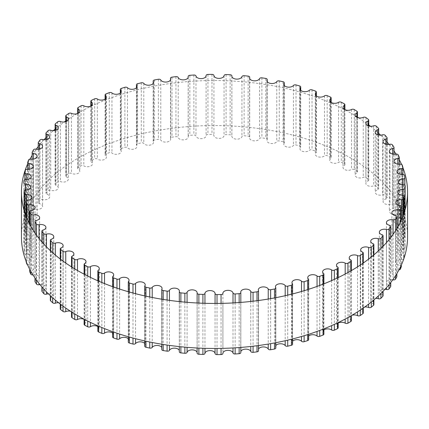 <?xml version="1.0" encoding="UTF-8"?>
<svg xmlns="http://www.w3.org/2000/svg" width="429" height="429" viewBox="0 0 429 429"><rect width="100%" height="100%" fill="white"/><g stroke="black" fill="none" stroke-linecap="round" stroke-linejoin="round"><path stroke-width="0.32" stroke-dasharray="2.15 1.61" d="M351.33 320.763A1.931 1.115 0 0 0 350.74 319.964A5.057 2.923 180 0 1 349.206 317.868A5.057 2.923 180 0 1 351.962 315.267M363.272 313.014A1.931 1.115 0 0 0 362.548 312.146A5.057 2.923 180 0 1 360.65 309.861A5.057 2.923 180 0 1 364.747 306.998M373.884 304.644A1.931 1.115 0 0 0 373.01 303.711A5.057 2.923 180 0 1 370.726 301.271A5.057 2.923 180 0 1 375.686 298.348M383.07 295.731A1.931 1.115 0 0 0 382.041 294.744A5.057 2.923 180 0 1 379.338 292.16A5.057 2.923 180 0 1 385.022 289.264M390.749 286.352A1.931 1.115 0 0 0 389.553 285.323A5.057 2.923 180 0 1 386.416 282.62A5.057 2.923 180 0 1 392.76 279.794M396.852 276.598A1.931 1.115 0 0 0 395.479 275.531A5.057 2.923 180 0 1 391.886 272.737A5.057 2.923 180 0 1 398.096 269.889A1.931 1.115 0 0 0 398.954 269.895M401.319 266.548A1.931 1.115 0 0 0 399.769 265.46A5.057 2.923 180 0 1 395.71 262.596A5.057 2.923 180 0 1 401.447 259.701A1.931 1.115 0 0 0 403.619 258.741A190.717 110.108 0 0 0 404.097 256.424A1.931 1.115 0 0 0 404.107 256.306A1.931 1.115 0 0 0 402.381 255.196A5.057 2.923 180 0 1 397.844 252.29A5.057 2.923 180 0 1 403.099 249.372A1.931 1.115 0 0 0 405.105 248.3A190.717 110.108 0 0 0 405.201 245.967A1.931 1.115 0 0 0 405.201 245.951A1.931 1.115 0 0 0 403.287 244.836A5.057 2.923 180 0 1 398.273 241.918A5.057 2.923 180 0 1 403.046 239.001A1.931 1.115 0 0 0 404.869 237.886A1.931 1.115 0 0 0 404.863 237.822A190.717 110.108 0 0 0 404.574 235.494A1.931 1.115 0 0 0 402.482 234.475A5.057 2.923 180 0 1 396.986 231.563A5.057 2.923 180 0 1 401.287 228.678A1.931 1.115 0 0 0 402.922 227.579A1.931 1.115 0 0 0 402.901 227.402A190.717 110.108 0 0 0 402.23 225.102A1.931 1.115 0 0 0 399.984 224.206A5.057 2.923 180 0 1 394.01 221.332A5.057 2.923 180 0 1 397.833 218.5A1.931 1.115 0 0 0 399.292 217.417A1.931 1.115 0 0 0 399.227 217.144A190.717 110.108 0 0 0 398.182 214.891A1.931 1.115 0 0 0 395.795 214.119A5.057 2.923 180 0 1 389.355 211.309A5.057 2.923 180 0 1 392.717 208.553A1.931 1.115 0 0 0 394.004 207.507A1.931 1.115 0 0 0 393.886 207.127A190.717 110.108 0 0 0 392.476 204.944A1.931 1.115 0 0 0 389.972 204.306A5.057 2.923 180 0 1 383.076 201.582A5.057 2.923 180 0 1 385.993 198.938A1.931 1.115 0 0 0 387.103 197.93A1.931 1.115 0 0 0 386.92 197.453A190.717 110.108 0 0 0 385.156 195.356A1.931 1.115 0 0 0 382.561 194.857A5.057 2.923 180 0 1 375.219 192.251A5.057 2.923 180 0 1 377.713 189.731A1.931 1.115 0 0 0 378.662 188.771A1.931 1.115 0 0 0 378.389 188.202A190.717 110.108 0 0 0 376.287 186.213A1.931 1.115 0 0 0 373.621 185.859A5.057 2.923 180 0 1 368.479 185.945A5.057 2.923 180 0 1 365.862 183.387A5.057 2.923 180 0 1 367.953 181.022A1.931 1.115 0 0 0 368.752 180.121A1.931 1.115 0 0 0 368.377 179.461A190.717 110.108 0 0 0 365.958 177.595A1.931 1.115 0 0 0 363.245 177.392A5.057 2.923 180 0 1 357.92 177.703A5.057 2.923 180 0 1 355.094 175.08A5.057 2.923 180 0 1 356.805 172.887A1.931 1.115 0 0 0 357.459 172.056A1.931 1.115 0 0 0 356.971 171.31A190.717 110.108 0 0 0 354.252 169.589A1.931 1.115 0 0 0 351.523 169.53A5.057 2.923 180 0 1 346.047 170.082A5.057 2.923 180 0 1 343.002 167.401A5.057 2.923 180 0 1 344.369 165.406A1.931 1.115 0 0 0 344.889 164.639A1.931 1.115 0 0 0 344.272 163.824A190.717 110.108 0 0 0 341.286 162.259A1.931 1.115 0 0 0 338.556 162.35A5.057 2.923 180 0 1 332.974 163.154A5.057 2.923 180 0 1 329.703 160.419A5.057 2.923 180 0 1 330.759 158.633A1.931 1.115 0 0 0 331.161 157.952A1.931 1.115 0 0 0 330.4 157.068A190.717 110.108 0 0 0 327.166 155.673A1.931 1.115 0 0 0 324.469 155.915A5.057 2.923 180 0 1 318.811 156.982A5.057 2.923 180 0 1 315.31 154.204A5.057 2.923 180 0 1 316.093 152.644A1.931 1.115 0 0 0 316.387 152.048A1.931 1.115 0 0 0 315.481 151.105A190.717 110.108 0 0 0 312.033 149.893A1.931 1.115 0 0 0 309.384 150.284A5.057 2.923 180 0 1 303.689 151.619A5.057 2.923 180 0 1 299.962 148.799A5.057 2.923 180 0 1 300.504 147.485A1.931 1.115 0 0 0 300.713 146.981A1.931 1.115 0 0 0 299.646 145.983A190.717 110.108 0 0 0 296.01 144.964A1.931 1.115 0 0 0 293.436 145.501A5.057 2.923 180 0 1 287.757 147.115A5.057 2.923 180 0 1 283.794 144.267A5.057 2.923 180 0 1 284.143 143.206A1.931 1.115 0 0 0 284.271 142.798A1.931 1.115 0 0 0 283.038 141.758A190.717 110.108 0 0 0 279.252 140.943A1.931 1.115 0 0 0 276.78 141.618A5.057 2.923 180 0 1 271.149 143.517A5.057 2.923 180 0 1 266.951 140.637A5.057 2.923 180 0 1 267.144 139.838A1.931 1.115 0 0 0 267.219 139.538A1.931 1.115 0 0 0 265.808 138.465A190.717 110.108 0 0 0 261.91 137.859A1.931 1.115 0 0 0 259.556 138.664A5.057 2.923 180 0 1 254.027 140.851A5.057 2.923 180 0 1 249.592 137.956A5.057 2.923 180 0 1 249.673 137.425A1.931 1.115 0 0 0 249.705 137.221A1.931 1.115 0 0 0 248.118 136.127A190.717 110.108 0 0 0 244.133 135.741A1.931 1.115 0 0 0 241.924 136.674A5.057 2.923 180 0 1 236.54 139.146A5.057 2.923 180 0 1 231.864 136.234A5.057 2.923 180 0 1 231.885 135.982A1.931 1.115 0 0 0 231.891 135.886A1.931 1.115 0 0 0 230.121 134.77A190.717 110.108 0 0 0 226.088 134.604A1.931 1.115 0 0 0 224.045 135.655A5.057 2.923 180 0 1 218.876 138.411A5.057 2.923 180 0 1 213.937 135.516A1.931 1.115 0 0 0 211.98 134.411A190.717 110.108 0 0 0 207.942 134.47A1.931 1.115 0 0 0 206.081 135.58A1.931 1.115 0 0 0 206.081 135.623A5.057 2.923 180 0 1 206.086 135.741A5.057 2.923 180 0 1 201.287 138.658A5.057 2.923 180 0 1 195.994 136.041A1.931 1.115 0 0 0 193.865 135.049A190.717 110.108 0 0 0 189.854 135.328A1.931 1.115 0 0 0 188.175 136.433A1.931 1.115 0 0 0 188.192 136.578A5.057 2.923 180 0 1 188.234 136.969A5.057 2.923 180 0 1 183.682 139.875A5.057 2.923 180 0 1 178.217 137.548A1.931 1.115 0 0 0 175.938 136.679A190.717 110.108 0 0 0 171.991 137.173A1.931 1.115 0 0 0 170.49 138.261A1.931 1.115 0 0 0 170.538 138.513A5.057 2.923 180 0 1 170.672 139.178A5.057 2.923 180 0 1 166.355 142.069A5.057 2.923 180 0 1 160.773 140.026A1.931 1.115 0 0 0 158.355 139.28A190.717 110.108 0 0 0 154.51 139.993A1.931 1.115 0 0 0 153.185 141.05A1.931 1.115 0 0 0 153.287 141.404A5.057 2.923 180 0 1 153.55 142.337A5.057 2.923 180 0 1 149.469 145.2A5.057 2.923 180 0 1 143.812 143.447A1.931 1.115 0 0 0 141.286 142.841A190.717 110.108 0 0 0 137.57 143.758A1.931 1.115 0 0 0 136.422 144.777A1.931 1.115 0 0 0 136.588 145.233A5.057 2.923 180 0 1 137.028 146.423A5.057 2.923 180 0 1 133.183 149.26A5.057 2.923 180 0 1 127.493 147.785A1.931 1.115 0 0 0 124.877 147.319A190.717 110.108 0 0 0 121.332 148.434A1.931 1.115 0 0 0 120.345 149.41A1.931 1.115 0 0 0 120.597 149.957A5.057 2.923 180 0 1 121.251 151.394A5.057 2.923 180 0 1 117.637 154.193A5.057 2.923 180 0 1 111.958 152.997A1.931 1.115 0 0 0 109.282 152.676A190.717 110.108 0 0 0 105.936 153.984A1.931 1.115 0 0 0 105.105 154.901A1.931 1.115 0 0 0 105.454 155.539A5.057 2.923 180 0 1 106.365 157.212A5.057 2.923 180 0 1 102.981 159.969A5.057 2.923 180 0 1 97.356 159.036A1.931 1.115 0 0 0 94.637 158.869A190.717 110.108 0 0 0 91.522 160.349A1.931 1.115 0 0 0 90.835 161.202A1.931 1.115 0 0 0 91.297 161.926A5.057 2.923 180 0 1 92.503 163.819A5.057 2.923 180 0 1 89.345 166.527A5.057 2.923 180 0 1 83.816 165.851A1.931 1.115 0 0 0 81.081 165.835A190.717 110.108 0 0 0 78.223 167.482A1.931 1.115 0 0 0 77.67 168.259A1.931 1.115 0 0 0 78.26 169.064A5.057 2.923 180 0 1 79.794 171.16A5.057 2.923 180 0 1 76.855 173.809A5.057 2.923 180 0 1 71.455 173.38A1.931 1.115 0 0 0 68.731 173.509A190.717 110.108 0 0 0 66.157 175.311A1.931 1.115 0 0 0 65.728 176.008A1.931 1.115 0 0 0 66.452 176.882A5.057 2.923 180 0 1 68.35 179.161A5.057 2.923 180 0 1 65.626 181.751A5.057 2.923 180 0 1 60.392 181.553A1.931 1.115 0 0 0 57.7 181.832A190.717 110.108 0 0 0 55.438 183.762A1.931 1.115 0 0 0 55.116 184.379A1.931 1.115 0 0 0 55.99 185.312A5.057 2.923 180 0 1 58.274 187.752A5.057 2.923 180 0 1 50.724 190.299A1.931 1.115 0 0 0 48.091 190.723A190.717 110.108 0 0 0 46.155 192.771A1.931 1.115 0 0 0 45.93 193.291A1.931 1.115 0 0 0 46.959 194.278A5.057 2.923 180 0 1 49.662 196.863A5.057 2.923 180 0 1 42.541 199.528A1.931 1.115 0 0 0 39.988 200.096A190.717 110.108 0 0 0 38.395 202.241A1.931 1.115 0 0 0 38.251 202.67A1.931 1.115 0 0 0 39.447 203.7A5.057 2.923 180 0 1 42.584 206.403A5.057 2.923 180 0 1 35.913 209.17A1.931 1.115 0 0 0 33.467 209.878A190.717 110.108 0 0 0 32.234 212.098A1.931 1.115 0 0 0 32.148 212.425A1.931 1.115 0 0 0 33.521 213.492A5.057 2.923 180 0 1 37.114 216.286A5.057 2.923 180 0 1 30.904 219.133A1.931 1.115 0 0 0 28.582 219.97A190.717 110.108 0 0 0 27.724 222.249A1.931 1.115 0 0 0 27.681 222.474A1.931 1.115 0 0 0 29.231 223.563A5.057 2.923 180 0 1 33.29 226.426A5.057 2.923 180 0 1 27.553 229.322A1.931 1.115 0 0 0 25.381 230.282A190.717 110.108 0 0 0 24.903 232.598A1.931 1.115 0 0 0 24.893 232.716A1.931 1.115 0 0 0 26.619 233.826A5.057 2.923 180 0 1 31.156 236.733A5.057 2.923 180 0 1 25.901 239.65A1.931 1.115 0 0 0 23.895 240.728A190.717 110.108 0 0 0 23.799 243.055A1.931 1.115 0 0 0 23.799 243.071A1.931 1.115 0 0 0 25.713 244.187A5.057 2.923 180 0 1 30.727 247.109A5.057 2.923 180 0 1 25.954 250.021A1.931 1.115 0 0 0 24.131 251.137A1.931 1.115 0 0 0 24.137 251.201A190.717 110.108 0 0 0 24.426 253.528A1.931 1.115 0 0 0 26.518 254.547A5.057 2.923 180 0 1 32.014 257.459A5.057 2.923 180 0 1 27.713 260.344A1.931 1.115 0 0 0 26.094 261.304L26.099 216.307M27.456 264.591A1.931 1.115 0 0 0 29.016 264.822A5.057 2.923 180 0 1 34.99 267.691A5.057 2.923 180 0 1 31.167 270.527A1.931 1.115 0 0 0 29.708 271.605M32.969 274.935A1.931 1.115 0 0 0 33.205 274.909A5.057 2.923 180 0 1 39.645 277.719A5.057 2.923 180 0 1 36.283 280.469A1.931 1.115 0 0 0 34.996 281.521M39.908 284.572A5.057 2.923 180 0 1 45.924 287.441A5.057 2.923 180 0 1 43.007 290.084A1.931 1.115 0 0 0 41.897 291.098M48.45 293.86A5.057 2.923 180 0 1 53.781 296.777A5.057 2.923 180 0 1 51.287 299.292A1.931 1.115 0 0 0 50.338 300.252M58.58 302.729A5.057 2.923 180 0 1 63.138 305.636A5.057 2.923 180 0 1 61.047 308.001A1.931 1.115 0 0 0 60.248 308.901M70.367 311.159A5.057 2.923 180 0 1 73.906 313.942A5.057 2.923 180 0 1 72.195 316.135A1.931 1.115 0 0 0 71.541 316.972M84.111 319.348A5.057 2.923 180 0 1 85.998 321.621A5.057 2.923 180 0 1 84.631 323.622A1.931 1.115 0 0 0 84.111 324.383M97.839 326.549A5.057 2.923 180 0 1 99.297 328.603A5.057 2.923 180 0 1 98.241 330.389A1.931 1.115 0 0 0 97.839 331.07M112.612 333.022A5.057 2.923 180 0 1 113.69 334.824A5.057 2.923 180 0 1 112.907 336.379A1.931 1.115 0 0 0 112.612 336.974M128.287 338.696A5.057 2.923 180 0 1 129.038 340.224A5.057 2.923 180 0 1 128.496 341.538A1.931 1.115 0 0 0 128.287 342.042M144.729 343.516A5.057 2.923 180 0 1 145.206 344.76A5.057 2.923 180 0 1 144.857 345.822A1.931 1.115 0 0 0 144.729 346.224M161.781 347.447A5.057 2.923 180 0 1 162.049 348.386A5.057 2.923 180 0 1 161.856 349.185A1.931 1.115 0 0 0 161.781 349.49M179.295 350.45A5.057 2.923 180 0 1 179.408 351.072A5.057 2.923 180 0 1 179.327 351.598L179.327 291.575M197.109 352.493A5.057 2.923 180 0 1 197.136 352.794A5.057 2.923 180 0 1 197.115 353.046M240.808 292.422L240.808 352.445A5.057 2.923 180 0 1 240.766 352.053A5.057 2.923 180 0 1 240.825 351.592M258.51 350.766A1.931 1.115 0 0 0 258.462 350.509A5.057 2.923 180 0 1 258.328 349.844A5.057 2.923 180 0 1 258.51 349.067M275.815 347.973A1.931 1.115 0 0 0 275.713 347.619A5.057 2.923 180 0 1 275.45 346.686A5.057 2.923 180 0 1 275.815 345.597M292.578 344.246A1.931 1.115 0 0 0 292.412 343.79A5.057 2.923 180 0 1 291.972 342.599A5.057 2.923 180 0 1 292.578 341.216M308.655 339.618A1.931 1.115 0 0 0 308.403 339.066A5.057 2.923 180 0 1 307.749 337.628A5.057 2.923 180 0 1 308.655 335.961M323.895 334.121A1.931 1.115 0 0 0 323.546 333.483A5.057 2.923 180 0 1 322.635 331.81A5.057 2.923 180 0 1 323.895 329.88M338.165 327.82A1.931 1.115 0 0 0 337.703 327.096A5.057 2.923 180 0 1 336.497 325.203A5.057 2.923 180 0 1 338.165 323.037M407.55 237.006A193.05 111.454 0 0 0 214.5 125.552A193.05 111.454 0 0 0 21.45 237.006M27.681 163.894A193.05 111.454 180 0 1 30.046 159.105M32.148 155.4A193.05 111.454 180 0 1 36.24 149.206M38.251 146.514A193.05 111.454 180 0 1 43.978 139.736M45.93 137.671A193.05 111.454 180 0 1 53.314 130.652M55.116 129.102A193.05 111.454 180 0 1 64.253 122.002M65.728 120.962A193.05 111.454 180 0 1 77.038 113.733M77.67 113.363A193.05 111.454 180 0 1 357.459 117.09M358.633 117.841A193.05 111.454 180 0 1 368.752 124.973M370.42 126.271A193.05 111.454 180 0 1 378.662 133.344M380.55 135.14A193.05 111.454 180 0 1 387.103 142.074M389.092 144.428A193.05 111.454 180 0 1 394.004 150.976M396.031 154.065A193.05 111.454 180 0 1 399.292 159.738M401.544 164.409A193.05 111.454 180 0 1 402.922 167.734M350.74 259.936L350.74 319.964M357.545 266.838L357.545 311.856M360.269 265.063L360.269 310.081M362.843 263.32L362.843 308.333M362.548 252.118L362.548 312.146M368.608 259.121L368.608 304.14M371.299 257.009L371.299 302.027M373.562 255.148L373.562 300.166M373.01 243.688L373.01 303.711M378.276 250.997L378.276 296.015M380.909 248.488L380.909 293.506M382.845 246.541L382.845 291.559M382.041 234.722L382.041 294.744M386.459 242.648L386.459 287.666M389.012 239.65L389.012 284.663M390.604 237.655L390.604 282.673M389.553 225.3L389.553 285.323M393.087 234.32L393.087 279.338M395.533 230.7L395.533 275.713M396.766 228.721L396.766 273.74M395.479 215.508L395.479 275.531M398.096 226.442L398.096 269.889M400.418 222.007L400.418 267.026M401.276 220.174L401.276 265.192M399.769 205.437L399.769 265.46M401.447 219.798L401.447 259.701M403.619 214.377L403.619 258.741M404.097 212.977L404.097 256.424M402.381 195.174L402.381 255.196M403.099 195.302L403.099 249.372M405.105 209.679L405.105 248.3M403.287 184.813L403.287 244.836M403.046 184.808L403.046 239.001M404.869 237.886L404.869 185.301L404.863 237.822M404.574 175.472L404.574 235.494M402.482 174.453L402.482 234.475M401.287 174.431L401.287 228.678M402.901 167.38L402.901 227.402M402.23 165.079L402.23 225.102M399.984 164.178L399.984 224.206M397.833 164.141L397.833 218.5M399.227 157.116L399.227 217.144M398.182 154.864L398.182 214.891M395.795 154.091L395.795 214.119M392.717 154.038L392.717 208.553M393.886 147.104L393.886 207.127M392.476 144.916L392.476 204.944M389.972 144.283L389.972 204.306M385.993 144.208L385.993 198.938M386.92 137.43L386.92 197.453M385.156 135.328L385.156 195.356M382.561 134.835L382.561 194.857M377.713 134.744L377.713 189.731M378.389 128.18L378.389 188.202M376.287 126.185L376.287 186.213M373.621 125.836L373.621 185.859M367.953 125.729L367.953 181.022M368.377 119.439L368.377 179.461M365.958 117.573L365.958 177.595M363.245 117.369L363.245 177.392M356.805 117.246L356.805 172.887M356.971 111.288L356.971 171.31M354.252 109.561L354.252 169.589M351.523 109.508L351.523 169.53M344.369 109.374L344.369 165.406M344.272 103.802L344.272 163.824M341.286 102.231L341.286 162.259M338.556 102.327L338.556 162.35M330.759 102.182L330.759 158.633M330.4 97.045L330.4 157.068M327.166 95.646L327.166 155.673M324.469 95.892L324.469 155.915M316.093 95.737L316.093 152.644M315.481 91.082L315.481 151.105M312.033 89.865L312.033 149.893M309.384 90.256L309.384 150.284M300.504 90.095L300.504 147.485M299.646 85.961L299.646 145.983M296.01 84.942L296.01 144.964M293.436 85.478L293.436 145.501M284.143 85.307L284.143 143.206M283.038 81.735L283.038 141.758M279.252 80.92L279.252 140.943M276.78 81.596L276.78 141.618M267.144 81.413L267.144 139.838M265.808 78.437L265.808 138.465M261.91 77.837L261.91 137.859M259.556 78.641L259.556 138.664M249.673 78.459L249.673 137.425M248.118 76.105L248.118 136.127M244.133 75.718L244.133 135.741M241.924 76.652L241.924 136.674M231.885 76.464L231.885 135.982M230.121 74.748L230.121 134.77M226.088 74.582L226.088 134.604M224.045 75.633L224.045 135.655M213.937 75.493L213.937 135.516M211.98 74.389L211.98 134.411M207.942 74.442L207.942 134.47M206.081 75.831L206.081 135.623M195.994 76.019L195.994 136.041M193.865 75.027L193.865 135.049M189.854 75.3L189.854 135.328M188.192 77.338L188.192 136.578M178.217 77.526L178.217 137.548M175.938 76.652L175.938 136.679M171.991 77.15L171.991 137.173M170.538 79.815L170.538 138.513M160.773 79.998L160.773 140.026M158.355 79.258L158.355 139.28M154.51 79.971L154.51 139.993M153.287 83.242L153.287 141.404M143.812 83.424L143.812 143.447M141.286 82.818L141.286 142.841M137.57 83.735L137.57 143.758M136.588 87.591L136.588 145.233M127.493 87.757L127.493 147.785M124.877 87.296L124.877 147.319M121.332 88.412L121.332 148.434M120.597 92.809L120.597 149.957M111.958 92.97L111.958 152.997M109.282 92.653L109.282 152.676M105.936 93.962L105.936 153.984M105.454 98.863L105.454 155.539M97.356 99.013L97.356 159.036M94.637 98.842L94.637 158.869M91.522 100.327L91.522 160.349M91.297 105.69L91.297 161.926M83.816 105.829L83.816 165.851M81.081 105.807L81.081 165.835M78.223 107.459L78.223 167.482M78.26 113.229L78.26 169.064M71.455 113.358L71.455 173.38M68.731 113.487L68.731 173.509M66.157 115.288L66.157 175.311M66.452 121.418L66.452 176.882M60.392 121.53L60.392 181.553M57.7 121.809L57.7 181.832M55.438 123.74L55.438 183.762M55.99 130.175L55.99 185.312M50.724 130.271L50.724 190.299M48.091 130.7L48.091 190.723M46.155 132.743L46.155 192.771M46.959 139.425L46.959 194.278M42.541 139.505L42.541 199.528M39.988 140.074L39.988 200.096M38.395 142.219L38.395 202.241M39.447 149.083L39.447 203.7M35.913 149.147L35.913 209.17M33.467 149.855L33.467 209.878M32.234 152.075L32.234 212.098M33.521 159.057L33.521 213.492M30.904 159.111L30.904 219.133M28.582 159.947L28.582 219.97M27.724 162.221L27.724 222.249M29.231 169.267L29.231 223.563M27.553 169.299L27.553 229.322M25.381 170.259L25.381 230.282M24.903 172.576L24.903 232.598M26.619 179.612L26.619 233.826M25.901 179.628L25.901 239.65M23.895 180.7L23.895 240.728M25.713 190.015L25.713 244.187M25.954 189.999L25.954 250.021M24.137 210.521L24.137 251.201M24.426 211.481L24.426 253.528M26.518 200.718L26.518 254.547M27.713 200.322L27.713 260.344M26.77 217.975L26.77 262.993M29.016 222.892L29.016 264.822M31.167 210.5L31.167 270.527M29.773 224.362L29.773 269.374M30.818 226.287L30.818 271.305M33.205 230.287L33.205 274.909M36.283 220.447L36.283 280.469M35.114 233.178L35.114 278.196M36.524 235.167L36.524 280.185M39.028 238.46L39.028 283.478M43.007 230.062L43.007 290.084M42.08 242.122L42.08 287.14M43.844 244.096L43.844 289.114M46.439 246.836L46.439 291.854M51.287 239.269L51.287 299.292M50.611 250.89L50.611 295.908M52.713 252.799L52.713 297.817M55.379 255.099L55.379 300.118M61.047 247.978L61.047 308.001M60.623 259.293L60.623 304.311M63.042 261.1L63.042 306.118M65.755 263.036L65.755 308.054M72.195 256.113L72.195 316.135M72.029 267.203L72.029 312.221M74.748 268.881L74.748 313.899M77.477 270.506L77.477 315.524M84.631 263.594L84.631 323.622M84.728 274.506L84.728 319.525M87.714 276.04L87.714 321.058M90.444 277.386L90.444 322.404M98.241 270.367L98.241 330.389M98.6 281.124L98.6 326.142M101.834 282.496L101.834 327.515M104.531 283.596L104.531 328.614M112.907 276.356L112.907 336.379M113.519 286.985L113.519 332.003M116.967 288.175L116.967 333.194M119.616 289.055L119.616 334.073M128.496 281.515L128.496 341.538M129.354 292.02L129.354 337.038M132.99 293.023L132.99 338.041M135.564 293.704L135.564 338.722M144.857 285.794L144.857 345.822M145.962 296.187L145.962 341.205M149.748 296.991L149.748 342.01M152.22 297.49L152.22 342.508M161.856 289.162L161.856 349.185M163.192 299.437L163.192 344.455M167.09 300.037L167.09 345.05M169.444 300.37L169.444 345.388M180.882 301.743L180.882 346.761M184.867 302.129L184.867 347.147M187.076 302.316L187.076 347.334M197.115 302.997L197.115 348.01M198.879 303.083L198.879 348.101M202.912 303.244L202.912 348.262M204.955 303.314L204.955 348.327M215.063 303.448L215.063 348.466M217.02 303.437L217.02 348.455M221.058 303.383L221.058 348.402M222.919 303.341L222.919 348.359L222.919 303.341M233.006 302.933L233.006 347.951M235.135 302.81L235.135 347.828M239.146 302.536L239.146 347.554M250.783 301.464L250.783 346.476M253.062 301.201L253.062 346.219M257.009 300.713L257.009 345.731M258.462 290.487L258.462 350.509M268.227 299.045L268.227 344.063M270.645 298.632L270.645 343.645M274.49 297.93L274.49 342.948M275.713 287.596L275.713 347.619M285.188 295.704L285.188 340.723M287.714 295.12L287.714 340.138M291.43 294.214L291.43 339.232M292.412 283.767L292.412 343.79M301.507 291.484L301.507 336.502M304.123 290.706L304.123 335.725M307.668 289.607L307.668 334.625M308.403 279.043L308.403 339.066M317.042 286.427L317.042 331.445M319.718 285.435L319.718 330.453M323.064 284.154L323.064 329.172M323.546 273.461L323.546 333.483M331.644 280.582L331.644 325.6M334.363 279.359L334.363 324.378M337.478 277.906L337.478 322.924M337.703 267.074L337.703 327.096M345.184 274.024L345.184 319.042M347.919 272.544L347.919 317.562M350.777 270.935L350.777 315.953M349.206 257.84L349.206 317.868M363.272 263.02L363.272 308.038M360.65 249.839L360.65 309.861M373.884 254.88L373.884 299.898M370.726 241.248L370.726 301.271M383.07 246.31L383.07 291.329M379.338 232.137L379.338 292.16M390.749 237.468L390.749 282.486M386.416 222.597L386.416 282.62M396.852 228.582L396.852 273.6M391.886 212.714L391.886 272.737M401.319 220.088L401.319 265.106M395.71 202.574L395.71 262.596M404.107 212.945L404.107 256.306M397.844 192.267L397.844 252.29M398.273 181.891L398.273 241.918M396.986 171.541L396.986 231.563M402.922 174.458L402.922 227.579M394.01 161.309L394.01 221.332M399.292 164.227L399.292 217.417M389.355 151.281L389.355 211.309M394.004 154.193L394.004 207.507M383.076 141.559L383.076 201.582M387.103 144.423L387.103 197.93M375.219 132.223L375.219 192.251M378.662 134.996L378.662 188.771M365.862 123.364L365.862 183.387M368.752 126.003L368.752 180.121M355.094 115.058L355.094 175.08M357.459 117.53L357.459 172.056M343.002 107.379L343.002 167.401M344.889 109.652L344.889 164.639M329.703 100.397L329.703 160.419M331.161 102.451L331.161 157.952M315.31 94.176L315.31 154.204M316.387 95.978L316.387 152.048M299.962 88.776L299.962 148.799M300.713 90.305L300.713 146.981M283.794 84.24L283.794 144.267M284.271 85.484L284.271 142.798M266.951 80.614L266.951 140.637M267.219 81.553L267.219 139.538M249.592 77.928L249.592 137.956M249.705 78.55L249.705 137.221M231.864 76.206L231.864 136.234M231.891 76.507L231.891 135.886M206.081 75.847L206.081 135.58M206.086 75.713L206.086 135.741M188.175 77.408L188.175 136.433M188.234 76.947L188.234 136.969M170.49 79.933L170.49 138.261M170.672 79.156L170.672 139.178M153.185 83.403L153.185 141.05M153.55 82.314L153.55 142.337M136.422 87.784L136.422 144.777M137.028 86.401L137.028 146.423M120.345 93.039L120.345 149.41M121.251 91.372L121.251 151.394M105.105 99.12L105.105 154.901M106.365 97.19L106.365 157.212M90.835 105.963L90.835 161.202M92.503 103.797L92.503 163.819M77.67 113.513L77.67 168.259M79.794 111.132L79.794 171.16M65.728 121.697L65.728 176.008M68.35 119.139L68.35 179.161M55.116 130.437L55.116 184.379M58.274 127.729L58.274 187.752M45.93 139.656L45.93 193.291M49.662 136.84L49.662 196.863M38.251 149.271L38.251 202.67M42.584 146.38L42.584 206.403M32.148 159.186L32.148 212.425M37.114 156.263L37.114 216.286M27.681 169.31L27.681 222.474M33.29 166.404L33.29 226.426M24.893 179.767L24.893 232.716M31.156 176.71L31.156 236.733M30.727 187.082L30.727 247.109M24.131 210.51L24.131 251.137M32.014 197.437L32.014 257.459M26.078 216.248L26.078 261.266M34.99 207.668L34.99 267.691M29.708 224.244L29.708 269.262M39.645 217.691L39.645 277.719M34.996 233.011L34.996 278.024M45.924 227.418L45.924 287.441M41.897 241.908L41.897 286.926M53.781 236.749L53.781 296.777M50.338 250.638L50.338 295.656M63.138 245.613L63.138 305.636M60.248 259.009L60.248 304.027M73.906 253.92L73.906 313.942M71.541 266.892L71.541 311.91M85.998 261.599L85.998 321.621M84.111 274.185L84.111 319.197M99.297 268.581L99.297 328.603M97.839 280.797L97.839 325.815M113.69 274.796L113.69 334.824M112.612 286.658L112.612 331.676M129.038 280.201L129.038 340.224M128.287 291.715L128.287 336.733M145.206 284.733L145.206 344.76M144.729 295.913L144.729 340.932M162.049 288.363L162.049 348.386M161.781 299.211L161.781 344.23M179.408 291.044L179.408 351.072M179.295 301.576L179.295 346.594M197.136 292.766L197.136 352.794M197.109 302.992L197.109 348.01M222.914 293.259L222.914 353.287M240.825 302.407L240.825 347.426M240.766 292.031L240.766 352.053M258.51 300.514L258.51 345.533M258.328 289.822L258.328 349.844M275.815 297.678L275.815 342.696M275.45 286.663L275.45 346.686M292.578 293.924L292.578 338.942M291.972 282.577L291.972 342.599M308.655 289.291L308.655 334.309M307.749 277.606L307.749 337.628M323.895 283.826L323.895 328.845M322.635 271.788L322.635 331.81M338.165 277.579L338.165 322.597M336.497 265.181L336.497 325.203M351.33 270.619L351.33 315.637"/><path stroke-width="0.64" d="M350.74 259.936A5.057 2.923 180 0 1 349.206 257.84A5.057 2.923 180 0 1 352.145 255.191A5.057 2.923 180 0 1 357.545 255.62A1.931 1.115 0 0 0 360.269 255.491A190.717 110.108 0 0 0 362.843 253.689A1.931 1.115 0 0 0 363.272 252.992A1.931 1.115 0 0 0 362.548 252.118A5.057 2.923 180 0 1 360.65 249.839A5.057 2.923 180 0 1 363.374 247.249A5.057 2.923 180 0 1 368.608 247.447A1.931 1.115 0 0 0 371.299 247.168A190.717 110.108 0 0 0 373.562 245.238A1.931 1.115 0 0 0 373.884 244.621A1.931 1.115 0 0 0 373.01 243.688A5.057 2.923 180 0 1 370.726 241.248A5.057 2.923 180 0 1 378.276 238.701A1.931 1.115 0 0 0 380.909 238.277A190.717 110.108 0 0 0 382.845 236.229A1.931 1.115 0 0 0 383.07 235.709A1.931 1.115 0 0 0 382.041 234.722A5.057 2.923 180 0 1 379.338 232.137A5.057 2.923 180 0 1 386.459 229.472A1.931 1.115 0 0 0 389.012 228.904A190.717 110.108 0 0 0 390.604 226.759A1.931 1.115 0 0 0 390.749 226.33A1.931 1.115 0 0 0 389.553 225.3A5.057 2.923 180 0 1 386.416 222.597A5.057 2.923 180 0 1 393.087 219.83A1.931 1.115 0 0 0 395.533 219.122A190.717 110.108 0 0 0 396.766 216.902A1.931 1.115 0 0 0 396.852 216.575A1.931 1.115 0 0 0 395.479 215.508A5.057 2.923 180 0 1 391.886 212.714A5.057 2.923 180 0 1 398.096 209.867A1.931 1.115 0 0 0 400.418 209.03A190.717 110.108 0 0 0 401.276 206.751A1.931 1.115 0 0 0 401.319 206.526A1.931 1.115 0 0 0 399.769 205.437A5.057 2.923 180 0 1 395.71 202.574A5.057 2.923 180 0 1 401.447 199.678A1.931 1.115 0 0 0 403.619 198.718A190.717 110.108 0 0 0 404.097 196.402A1.931 1.115 0 0 0 404.107 196.284A1.931 1.115 0 0 0 402.381 195.174A5.057 2.923 180 0 1 397.844 192.267A5.057 2.923 180 0 1 403.099 189.35A1.931 1.115 0 0 0 405.105 188.272A190.717 110.108 0 0 0 405.201 185.945A1.931 1.115 0 0 0 405.201 185.929A1.931 1.115 0 0 0 403.287 184.813A5.057 2.923 180 0 1 398.273 181.891A5.057 2.923 180 0 1 403.046 178.979A1.931 1.115 0 0 0 404.869 177.863A1.931 1.115 0 0 0 404.863 177.799A190.717 110.108 0 0 0 404.574 175.472A1.931 1.115 0 0 0 402.482 174.453A5.057 2.923 180 0 1 396.986 171.541A5.057 2.923 180 0 1 401.287 168.656A1.931 1.115 0 0 0 402.922 167.551A1.931 1.115 0 0 0 402.901 167.38A190.717 110.108 0 0 0 402.23 165.079A1.931 1.115 0 0 0 399.984 164.178A5.057 2.923 180 0 1 394.01 161.309A5.057 2.923 180 0 1 397.833 158.473A1.931 1.115 0 0 0 399.292 157.395A1.931 1.115 0 0 0 399.227 157.116A190.717 110.108 0 0 0 398.182 154.864A1.931 1.115 0 0 0 395.795 154.091A5.057 2.923 180 0 1 389.355 151.281A5.057 2.923 180 0 1 392.717 148.531A1.931 1.115 0 0 0 394.004 147.479A1.931 1.115 0 0 0 393.886 147.104A190.717 110.108 0 0 0 392.476 144.916A1.931 1.115 0 0 0 389.972 144.283A5.057 2.923 180 0 1 383.076 141.559A5.057 2.923 180 0 1 385.993 138.916A1.931 1.115 0 0 0 387.103 137.902A1.931 1.115 0 0 0 386.92 137.43A190.717 110.108 0 0 0 385.156 135.328A1.931 1.115 0 0 0 382.561 134.835A5.057 2.923 180 0 1 375.219 132.223A5.057 2.923 180 0 1 377.713 129.708A1.931 1.115 0 0 0 378.662 128.748A1.931 1.115 0 0 0 378.389 128.18A190.717 110.108 0 0 0 376.287 126.185A1.931 1.115 0 0 0 373.621 125.836A5.057 2.923 180 0 1 368.479 125.922A5.057 2.923 180 0 1 365.862 123.364A5.057 2.923 180 0 1 367.953 120.999A1.931 1.115 0 0 0 368.752 120.099A1.931 1.115 0 0 0 368.377 119.439A190.717 110.108 0 0 0 365.958 117.573A1.931 1.115 0 0 0 363.245 117.369A5.057 2.923 180 0 1 357.92 117.68A5.057 2.923 180 0 1 355.094 115.058A5.057 2.923 180 0 1 356.805 112.865A1.931 1.115 0 0 0 357.459 112.028A1.931 1.115 0 0 0 356.971 111.288A190.717 110.108 0 0 0 354.252 109.561A1.931 1.115 0 0 0 351.523 109.508A5.057 2.923 180 0 1 346.047 110.06A5.057 2.923 180 0 1 343.002 107.379A5.057 2.923 180 0 1 344.369 105.378A1.931 1.115 0 0 0 344.889 104.617A1.931 1.115 0 0 0 344.272 103.802A190.717 110.108 0 0 0 341.286 102.231A1.931 1.115 0 0 0 338.556 102.327A5.057 2.923 180 0 1 332.974 103.132A5.057 2.923 180 0 1 329.703 100.397A5.057 2.923 180 0 1 330.759 98.611A1.931 1.115 0 0 0 331.161 97.93A1.931 1.115 0 0 0 330.4 97.045A190.717 110.108 0 0 0 327.166 95.646A1.931 1.115 0 0 0 324.469 95.892A5.057 2.923 180 0 1 318.811 96.954A5.057 2.923 180 0 1 315.31 94.176A5.057 2.923 180 0 1 316.093 92.621A1.931 1.115 0 0 0 316.387 92.026A1.931 1.115 0 0 0 315.481 91.082A190.717 110.108 0 0 0 312.033 89.865A1.931 1.115 0 0 0 309.384 90.256A5.057 2.923 180 0 1 303.689 91.597A5.057 2.923 180 0 1 299.962 88.776A5.057 2.923 180 0 1 300.504 87.462A1.931 1.115 0 0 0 300.713 86.958A1.931 1.115 0 0 0 299.646 85.961A190.717 110.108 0 0 0 296.01 84.942A1.931 1.115 0 0 0 293.436 85.478A5.057 2.923 180 0 1 287.757 87.092A5.057 2.923 180 0 1 283.794 84.24A5.057 2.923 180 0 1 284.143 83.178A1.931 1.115 0 0 0 284.271 82.776A1.931 1.115 0 0 0 283.038 81.735A190.717 110.108 0 0 0 279.252 80.92A1.931 1.115 0 0 0 276.78 81.596A5.057 2.923 180 0 1 271.149 83.494A5.057 2.923 180 0 1 266.951 80.614A5.057 2.923 180 0 1 267.144 79.815A1.931 1.115 0 0 0 267.219 79.51A1.931 1.115 0 0 0 265.808 78.437A190.717 110.108 0 0 0 261.91 77.837A1.931 1.115 0 0 0 259.556 78.641A5.057 2.923 180 0 1 254.027 80.829A5.057 2.923 180 0 1 249.592 77.928A5.057 2.923 180 0 1 249.673 77.402A1.931 1.115 0 0 0 249.705 77.199A1.931 1.115 0 0 0 248.118 76.105A190.717 110.108 0 0 0 244.133 75.718A1.931 1.115 0 0 0 241.924 76.652A5.057 2.923 180 0 1 236.54 79.124A5.057 2.923 180 0 1 231.864 76.206A5.057 2.923 180 0 1 231.885 75.954A1.931 1.115 0 0 0 231.891 75.858A1.931 1.115 0 0 0 230.121 74.748A190.717 110.108 0 0 0 226.088 74.582A1.931 1.115 0 0 0 224.045 75.633A5.057 2.923 180 0 1 218.876 78.389A5.057 2.923 180 0 1 213.937 75.493A1.931 1.115 0 0 0 211.98 74.389A190.717 110.108 0 0 0 207.942 74.442A1.931 1.115 0 0 0 206.081 75.558A1.931 1.115 0 0 0 206.081 75.601A5.057 2.923 180 0 1 206.086 75.713A5.057 2.923 180 0 1 201.287 78.63A5.057 2.923 180 0 1 195.994 76.019A1.931 1.115 0 0 0 193.865 75.027A190.717 110.108 0 0 0 189.854 75.3A1.931 1.115 0 0 0 188.175 76.405A1.931 1.115 0 0 0 188.192 76.555A5.057 2.923 180 0 1 188.234 76.947A5.057 2.923 180 0 1 183.682 79.853A5.057 2.923 180 0 1 178.217 77.526A1.931 1.115 0 0 0 175.938 76.652A190.717 110.108 0 0 0 171.991 77.15A1.931 1.115 0 0 0 170.49 78.234A1.931 1.115 0 0 0 170.538 78.491A5.057 2.923 180 0 1 170.672 79.156A5.057 2.923 180 0 1 166.355 82.041A5.057 2.923 180 0 1 160.773 79.998A1.931 1.115 0 0 0 158.355 79.258A190.717 110.108 0 0 0 154.51 79.971A1.931 1.115 0 0 0 153.185 81.027A1.931 1.115 0 0 0 153.287 81.381A5.057 2.923 180 0 1 153.55 82.314A5.057 2.923 180 0 1 149.469 85.178A5.057 2.923 180 0 1 143.812 83.424A1.931 1.115 0 0 0 141.286 82.818A190.717 110.108 0 0 0 137.57 83.735A1.931 1.115 0 0 0 136.422 84.754A1.931 1.115 0 0 0 136.588 85.21A5.057 2.923 180 0 1 137.028 86.401A5.057 2.923 180 0 1 133.183 89.232A5.057 2.923 180 0 1 127.493 87.757A1.931 1.115 0 0 0 124.877 87.296A190.717 110.108 0 0 0 121.332 88.412A1.931 1.115 0 0 0 120.345 89.382A1.931 1.115 0 0 0 120.597 89.934A5.057 2.923 180 0 1 121.251 91.372A5.057 2.923 180 0 1 117.637 94.171A5.057 2.923 180 0 1 111.958 92.97A1.931 1.115 0 0 0 109.282 92.653A190.717 110.108 0 0 0 105.936 93.962A1.931 1.115 0 0 0 105.105 94.879A1.931 1.115 0 0 0 105.454 95.517A5.057 2.923 180 0 1 106.365 97.19A5.057 2.923 180 0 1 102.981 99.946A5.057 2.923 180 0 1 97.356 99.013A1.931 1.115 0 0 0 94.637 98.842A190.717 110.108 0 0 0 91.522 100.327A1.931 1.115 0 0 0 90.835 101.18A1.931 1.115 0 0 0 91.297 101.904A5.057 2.923 180 0 1 92.503 103.797A5.057 2.923 180 0 1 89.345 106.505A5.057 2.923 180 0 1 83.816 105.829A1.931 1.115 0 0 0 81.081 105.807A190.717 110.108 0 0 0 78.223 107.459A1.931 1.115 0 0 0 77.67 108.237A1.931 1.115 0 0 0 78.26 109.036A5.057 2.923 180 0 1 79.794 111.132A5.057 2.923 180 0 1 76.855 113.787A5.057 2.923 180 0 1 71.455 113.358A1.931 1.115 0 0 0 68.731 113.487A190.717 110.108 0 0 0 66.157 115.288A1.931 1.115 0 0 0 65.728 115.986A1.931 1.115 0 0 0 66.452 116.854A5.057 2.923 180 0 1 68.35 119.139A5.057 2.923 180 0 1 65.626 121.729A5.057 2.923 180 0 1 60.392 121.53A1.931 1.115 0 0 0 57.7 121.809A190.717 110.108 0 0 0 55.438 123.74A1.931 1.115 0 0 0 55.116 124.356A1.931 1.115 0 0 0 55.99 125.289A5.057 2.923 180 0 1 58.274 127.729A5.057 2.923 180 0 1 50.724 130.271A1.931 1.115 0 0 0 48.091 130.7A190.717 110.108 0 0 0 46.155 132.743A1.931 1.115 0 0 0 45.93 133.269A1.931 1.115 0 0 0 46.959 134.256A5.057 2.923 180 0 1 49.662 136.84A5.057 2.923 180 0 1 42.541 139.505A1.931 1.115 0 0 0 39.988 140.074A190.717 110.108 0 0 0 38.395 142.219A1.931 1.115 0 0 0 38.251 142.648A1.931 1.115 0 0 0 39.447 143.677A5.057 2.923 180 0 1 42.584 146.38A5.057 2.923 180 0 1 35.913 149.147A1.931 1.115 0 0 0 33.467 149.855A190.717 110.108 0 0 0 32.234 152.075A1.931 1.115 0 0 0 32.148 152.402A1.931 1.115 0 0 0 33.521 153.469A5.057 2.923 180 0 1 37.114 156.263A5.057 2.923 180 0 1 30.904 159.111A1.931 1.115 0 0 0 28.582 159.947A190.717 110.108 0 0 0 27.724 162.221A1.931 1.115 0 0 0 27.681 162.452A1.931 1.115 0 0 0 29.231 163.54A5.057 2.923 180 0 1 33.29 166.404A5.057 2.923 180 0 1 27.553 169.299A1.931 1.115 0 0 0 25.381 170.259A190.717 110.108 0 0 0 24.903 172.576A1.931 1.115 0 0 0 24.893 172.694A1.931 1.115 0 0 0 26.619 173.804A5.057 2.923 180 0 1 31.156 176.71A5.057 2.923 180 0 1 25.901 179.628A1.931 1.115 0 0 0 23.895 180.7A190.717 110.108 0 0 0 23.799 183.033A1.931 1.115 0 0 0 23.799 183.049A1.931 1.115 0 0 0 25.713 184.164A5.057 2.923 180 0 1 30.727 187.082A5.057 2.923 180 0 1 25.954 189.999A1.931 1.115 0 0 0 24.131 191.114A1.931 1.115 0 0 0 24.137 191.178A190.717 110.108 0 0 0 24.426 193.506A1.931 1.115 0 0 0 26.518 194.525A5.057 2.923 180 0 1 32.014 197.437A5.057 2.923 180 0 1 27.713 200.322A1.931 1.115 0 0 0 26.078 201.421A1.931 1.115 0 0 0 26.099 201.598A190.717 110.108 0 0 0 26.77 203.898A1.931 1.115 0 0 0 29.016 204.794A5.057 2.923 180 0 1 34.99 207.668A5.057 2.923 180 0 1 31.167 210.5A1.931 1.115 0 0 0 29.708 211.583A1.931 1.115 0 0 0 29.773 211.856A190.717 110.108 0 0 0 30.818 214.109A1.931 1.115 0 0 0 33.205 214.881A5.057 2.923 180 0 1 39.645 217.691A5.057 2.923 180 0 1 36.283 220.447A1.931 1.115 0 0 0 34.996 221.493A1.931 1.115 0 0 0 35.114 221.873A190.717 110.108 0 0 0 36.524 224.056A1.931 1.115 0 0 0 39.028 224.694A5.057 2.923 180 0 1 45.924 227.418A5.057 2.923 180 0 1 43.007 230.062A1.931 1.115 0 0 0 41.897 231.07A1.931 1.115 0 0 0 42.08 231.547A190.717 110.108 0 0 0 43.844 233.644A1.931 1.115 0 0 0 46.439 234.143A5.057 2.923 180 0 1 53.781 236.749A5.057 2.923 180 0 1 51.287 239.269A1.931 1.115 0 0 0 50.338 240.229A1.931 1.115 0 0 0 50.611 240.798A190.717 110.108 0 0 0 52.713 242.787A1.931 1.115 0 0 0 55.379 243.141A5.057 2.923 180 0 1 60.521 243.055A5.057 2.923 180 0 1 63.138 245.613A5.057 2.923 180 0 1 61.047 247.978A1.931 1.115 0 0 0 60.248 248.879A1.931 1.115 0 0 0 60.623 249.539A190.717 110.108 0 0 0 63.042 251.405A1.931 1.115 0 0 0 65.755 251.608A5.057 2.923 180 0 1 71.08 251.297A5.057 2.923 180 0 1 73.906 253.92A5.057 2.923 180 0 1 72.195 256.113A1.931 1.115 0 0 0 71.541 256.944A1.931 1.115 0 0 0 72.029 257.69A190.717 110.108 0 0 0 74.748 259.411A1.931 1.115 0 0 0 77.477 259.47A5.057 2.923 180 0 1 82.953 258.918A5.057 2.923 180 0 1 85.998 261.599A5.057 2.923 180 0 1 84.631 263.594A1.931 1.115 0 0 0 84.111 264.361A1.931 1.115 0 0 0 84.728 265.176A190.717 110.108 0 0 0 87.714 266.741A1.931 1.115 0 0 0 90.444 266.65A5.057 2.923 180 0 1 96.026 265.846A5.057 2.923 180 0 1 99.297 268.581A5.057 2.923 180 0 1 98.241 270.367A1.931 1.115 0 0 0 97.839 271.048A1.931 1.115 0 0 0 98.6 271.932A190.717 110.108 0 0 0 101.834 273.327A1.931 1.115 0 0 0 104.531 273.085A5.057 2.923 180 0 1 110.189 272.018A5.057 2.923 180 0 1 113.69 274.796A5.057 2.923 180 0 1 112.907 276.356A1.931 1.115 0 0 0 112.612 276.952A1.931 1.115 0 0 0 113.519 277.895A190.717 110.108 0 0 0 116.967 279.107A1.931 1.115 0 0 0 119.616 278.716A5.057 2.923 180 0 1 125.311 277.381A5.057 2.923 180 0 1 129.038 280.201A5.057 2.923 180 0 1 128.496 281.515A1.931 1.115 0 0 0 128.287 282.019A1.931 1.115 0 0 0 129.354 283.017A190.717 110.108 0 0 0 132.99 284.036A1.931 1.115 0 0 0 135.564 283.499A5.057 2.923 180 0 1 141.243 281.885A5.057 2.923 180 0 1 145.206 284.733A5.057 2.923 180 0 1 144.857 285.794A1.931 1.115 0 0 0 144.729 286.202A1.931 1.115 0 0 0 145.962 287.242A190.717 110.108 0 0 0 149.748 288.057A1.931 1.115 0 0 0 152.22 287.382A5.057 2.923 180 0 1 157.851 285.483A5.057 2.923 180 0 1 162.049 288.363A5.057 2.923 180 0 1 161.856 289.162A1.931 1.115 0 0 0 161.781 289.462A1.931 1.115 0 0 0 163.192 290.535A190.717 110.108 0 0 0 167.09 291.141A1.931 1.115 0 0 0 169.444 290.336A5.057 2.923 180 0 1 174.973 288.149A5.057 2.923 180 0 1 179.408 291.044A5.057 2.923 180 0 1 179.327 291.575A1.931 1.115 0 0 0 179.295 291.779A1.931 1.115 0 0 0 180.882 292.873A190.717 110.108 0 0 0 184.867 293.259A1.931 1.115 0 0 0 187.076 292.326A5.057 2.923 180 0 1 192.46 289.854A5.057 2.923 180 0 1 197.136 292.766A5.057 2.923 180 0 1 197.115 293.018A1.931 1.115 0 0 0 197.109 293.114A1.931 1.115 0 0 0 198.879 294.23A190.717 110.108 0 0 0 202.912 294.396A1.931 1.115 0 0 0 204.955 293.345A5.057 2.923 180 0 1 210.124 290.589A5.057 2.923 180 0 1 215.063 293.484A1.931 1.115 0 0 0 217.02 294.589A190.717 110.108 0 0 0 221.058 294.53A1.931 1.115 0 0 0 222.919 293.42A1.931 1.115 0 0 0 222.919 293.377A5.057 2.923 180 0 1 222.914 293.259A5.057 2.923 180 0 1 227.713 290.342A5.057 2.923 180 0 1 233.006 292.959A1.931 1.115 0 0 0 235.135 293.951A190.717 110.108 0 0 0 239.146 293.672A1.931 1.115 0 0 0 240.825 292.567A1.931 1.115 0 0 0 240.808 292.422A5.057 2.923 180 0 1 240.766 292.031A5.057 2.923 180 0 1 245.318 289.125A5.057 2.923 180 0 1 250.783 291.452A1.931 1.115 0 0 0 253.062 292.321A190.717 110.108 0 0 0 257.009 291.827A1.931 1.115 0 0 0 258.51 290.739A1.931 1.115 0 0 0 258.462 290.487A5.057 2.923 180 0 1 258.328 289.822A5.057 2.923 180 0 1 262.645 286.931A5.057 2.923 180 0 1 268.227 288.974A1.931 1.115 0 0 0 270.645 289.72A190.717 110.108 0 0 0 274.49 289.007A1.931 1.115 0 0 0 275.815 287.95A1.931 1.115 0 0 0 275.713 287.596A5.057 2.923 180 0 1 275.45 286.663A5.057 2.923 180 0 1 279.531 283.8A5.057 2.923 180 0 1 285.188 285.553A1.931 1.115 0 0 0 287.714 286.159A190.717 110.108 0 0 0 291.43 285.242A1.931 1.115 0 0 0 292.578 284.223A1.931 1.115 0 0 0 292.412 283.767A5.057 2.923 180 0 1 291.972 282.577A5.057 2.923 180 0 1 295.817 279.74A5.057 2.923 180 0 1 301.507 281.215A1.931 1.115 0 0 0 304.123 281.681A190.717 110.108 0 0 0 307.668 280.566A1.931 1.115 0 0 0 308.655 279.59A1.931 1.115 0 0 0 308.403 279.043A5.057 2.923 180 0 1 307.749 277.606A5.057 2.923 180 0 1 311.363 274.807A5.057 2.923 180 0 1 317.042 276.003A1.931 1.115 0 0 0 319.718 276.324A190.717 110.108 0 0 0 323.064 275.016A1.931 1.115 0 0 0 323.895 274.099A1.931 1.115 0 0 0 323.546 273.461A5.057 2.923 180 0 1 322.635 271.788A5.057 2.923 180 0 1 326.019 269.031A5.057 2.923 180 0 1 331.644 269.964A1.931 1.115 0 0 0 334.363 270.131A190.717 110.108 0 0 0 337.478 268.651A1.931 1.115 0 0 0 338.165 267.798A1.931 1.115 0 0 0 337.703 267.074A5.057 2.923 180 0 1 336.497 265.181A5.057 2.923 180 0 1 339.655 262.473A5.057 2.923 180 0 1 345.184 263.149A1.931 1.115 0 0 0 347.919 263.165A190.717 110.108 0 0 0 350.777 261.518A1.931 1.115 0 0 0 351.33 260.741A1.931 1.115 0 0 0 350.74 259.936M351.962 315.267A5.057 2.923 180 0 1 357.545 315.642A1.931 1.115 0 0 0 360.269 315.513A190.717 110.108 0 0 0 362.843 313.712A1.931 1.115 0 0 0 363.272 313.014L363.272 308.038M364.747 306.998A5.057 2.923 180 0 1 368.608 307.47A1.931 1.115 0 0 0 371.299 307.191A190.717 110.108 0 0 0 373.562 305.26A1.931 1.115 0 0 0 373.884 304.644L373.884 299.898M375.686 298.348A5.057 2.923 180 0 1 378.276 298.729A1.931 1.115 0 0 0 380.909 298.3A190.717 110.108 0 0 0 382.845 296.257A1.931 1.115 0 0 0 383.07 295.731L383.07 291.329M385.022 289.264A5.057 2.923 180 0 1 386.459 289.495A1.931 1.115 0 0 0 389.012 288.926A190.717 110.108 0 0 0 390.604 286.781A1.931 1.115 0 0 0 390.749 286.352L390.749 282.486M392.76 279.794A5.057 2.923 180 0 1 393.087 279.853A1.931 1.115 0 0 0 395.533 279.145A190.717 110.108 0 0 0 396.766 276.925A1.931 1.115 0 0 0 396.852 276.598L396.852 273.6M398.954 269.895A1.931 1.115 0 0 0 400.418 269.053A190.717 110.108 0 0 0 401.276 266.779A1.931 1.115 0 0 0 401.319 266.548L401.319 265.106M26.099 261.62L26.099 261.325A1.931 1.115 0 0 0 26.078 261.449A1.931 1.115 0 0 0 26.099 261.62A190.717 110.108 0 0 0 26.77 263.921A1.931 1.115 0 0 0 27.456 264.591M29.708 269.262L29.708 271.605A1.931 1.115 0 0 0 29.773 271.884A190.717 110.108 0 0 0 30.818 274.136A1.931 1.115 0 0 0 32.969 274.935M34.996 278.024L34.996 281.521A1.931 1.115 0 0 0 35.114 281.896A190.717 110.108 0 0 0 36.524 284.084A1.931 1.115 0 0 0 39.028 284.717A5.057 2.923 180 0 1 39.908 284.572M41.897 286.926L41.897 291.098A1.931 1.115 0 0 0 42.08 291.57A190.717 110.108 0 0 0 43.844 293.672A1.931 1.115 0 0 0 46.439 294.165A5.057 2.923 180 0 1 48.45 293.86M50.338 295.656L50.338 300.252A1.931 1.115 0 0 0 50.611 300.82A190.717 110.108 0 0 0 52.713 302.815A1.931 1.115 0 0 0 55.379 303.164A5.057 2.923 180 0 1 58.58 302.729M60.248 304.027L60.248 308.901A1.931 1.115 0 0 0 60.623 309.561A190.717 110.108 0 0 0 63.042 311.427A1.931 1.115 0 0 0 65.755 311.631A5.057 2.923 180 0 1 70.367 311.159M71.541 311.91L71.541 316.972A1.931 1.115 0 0 0 72.029 317.712A190.717 110.108 0 0 0 74.748 319.439A1.931 1.115 0 0 0 77.477 319.492A5.057 2.923 180 0 1 84.111 319.348M84.111 319.197L84.111 324.383A1.931 1.115 0 0 0 84.728 325.198A190.717 110.108 0 0 0 87.714 326.769A1.931 1.115 0 0 0 90.444 326.673A5.057 2.923 180 0 1 97.839 326.549M97.839 325.815L97.839 331.07A1.931 1.115 0 0 0 98.6 331.955A190.717 110.108 0 0 0 101.834 333.354A1.931 1.115 0 0 0 104.531 333.108A5.057 2.923 180 0 1 112.612 333.022M112.612 331.676L112.612 336.974A1.931 1.115 0 0 0 113.519 337.918A190.717 110.108 0 0 0 116.967 339.135A1.931 1.115 0 0 0 119.616 338.744A5.057 2.923 180 0 1 128.287 338.696M128.287 336.733L128.287 342.042A1.931 1.115 0 0 0 129.354 343.039A190.717 110.108 0 0 0 132.99 344.058A1.931 1.115 0 0 0 135.564 343.522A5.057 2.923 180 0 1 140.144 341.838A5.057 2.923 180 0 1 144.729 343.516M144.729 340.932L144.729 346.224A1.931 1.115 0 0 0 145.962 347.265A190.717 110.108 0 0 0 149.748 348.08A1.931 1.115 0 0 0 152.22 347.404A5.057 2.923 180 0 1 157.03 345.463A5.057 2.923 180 0 1 161.781 347.447M161.781 344.23L161.781 349.49A1.931 1.115 0 0 0 163.192 350.563A190.717 110.108 0 0 0 167.09 351.163A1.931 1.115 0 0 0 169.444 350.359A5.057 2.923 180 0 1 174.431 348.15A5.057 2.923 180 0 1 179.295 350.45M179.327 351.598A1.931 1.115 0 0 0 179.295 351.801A1.931 1.115 0 0 0 180.882 352.895A190.717 110.108 0 0 0 184.867 353.281A1.931 1.115 0 0 0 187.076 352.348A5.057 2.923 180 0 1 192.203 349.871A5.057 2.923 180 0 1 197.109 352.493M197.115 348.01L197.115 353.046A1.931 1.115 0 0 0 197.109 353.142A1.931 1.115 0 0 0 198.879 354.252A190.717 110.108 0 0 0 202.912 354.418A1.931 1.115 0 0 0 204.955 353.367A5.057 2.923 180 0 1 210.124 350.611A5.057 2.923 180 0 1 215.063 353.507A1.931 1.115 0 0 0 217.02 354.611A190.717 110.108 0 0 0 221.058 354.558A1.931 1.115 0 0 0 222.919 353.442A1.931 1.115 0 0 0 222.919 353.399L222.919 353.442M222.919 353.153A5.057 2.923 180 0 1 227.826 350.364A5.057 2.923 180 0 1 233.006 352.981A1.931 1.115 0 0 0 235.135 353.973A190.717 110.108 0 0 0 239.146 353.7A1.931 1.115 0 0 0 240.825 352.595A1.931 1.115 0 0 0 240.808 352.445M240.825 351.592A5.057 2.923 180 0 1 245.72 349.131A5.057 2.923 180 0 1 250.783 351.474A1.931 1.115 0 0 0 253.062 352.348A190.717 110.108 0 0 0 257.009 351.85A1.931 1.115 0 0 0 258.51 350.766L258.51 345.533M258.51 349.067A5.057 2.923 180 0 1 263.326 346.927A5.057 2.923 180 0 1 268.227 349.002A1.931 1.115 0 0 0 270.645 349.742A190.717 110.108 0 0 0 274.49 349.029A1.931 1.115 0 0 0 275.815 347.973L275.815 342.696M275.815 345.597A5.057 2.923 180 0 1 280.491 343.768A5.057 2.923 180 0 1 285.188 345.576A1.931 1.115 0 0 0 287.714 346.182A190.717 110.108 0 0 0 291.43 345.265A1.931 1.115 0 0 0 292.578 344.246L292.578 338.942M292.578 341.216A5.057 2.923 180 0 1 297.056 339.682A5.057 2.923 180 0 1 301.507 341.243A1.931 1.115 0 0 0 304.123 341.704A190.717 110.108 0 0 0 307.668 340.588A1.931 1.115 0 0 0 308.655 339.618L308.655 334.309M308.655 335.961A5.057 2.923 180 0 1 317.042 336.03A1.931 1.115 0 0 0 319.718 336.347A190.717 110.108 0 0 0 323.064 335.038A1.931 1.115 0 0 0 323.895 334.121L323.895 328.845M323.895 329.88A5.057 2.923 180 0 1 331.644 329.987A1.931 1.115 0 0 0 334.363 330.158A190.717 110.108 0 0 0 337.478 328.673A1.931 1.115 0 0 0 338.165 327.82L338.165 322.597M338.165 323.037A5.057 2.923 180 0 1 345.184 323.171A1.931 1.115 0 0 0 347.919 323.193A190.717 110.108 0 0 0 350.777 321.541A1.931 1.115 0 0 0 351.33 320.763L351.33 315.637M21.45 191.994L21.45 237.006A193.05 111.454 0 0 0 77.992 315.819A193.05 111.454 0 0 0 288.379 339.983A193.05 111.454 0 0 0 407.55 237.006L407.55 191.994A193.05 111.454 180 0 1 288.379 294.964A193.05 111.454 180 0 1 77.992 270.801A193.05 111.454 180 0 1 21.45 191.994A193.05 111.454 180 0 1 27.681 163.894M30.046 159.105A193.05 111.454 180 0 1 32.148 155.4M36.24 149.206A193.05 111.454 180 0 1 38.251 146.514M43.978 139.736A193.05 111.454 180 0 1 45.93 137.671M53.314 130.652A193.05 111.454 180 0 1 55.116 129.102M64.253 122.002A193.05 111.454 180 0 1 65.728 120.962M77.038 113.733A193.05 111.454 180 0 1 77.67 113.363M357.459 117.09A193.05 111.454 180 0 1 358.633 117.841M368.752 124.973A193.05 111.454 180 0 1 370.42 126.271M378.662 133.344A193.05 111.454 180 0 1 380.55 135.14M387.103 142.074A193.05 111.454 180 0 1 389.092 144.428M394.004 150.976A193.05 111.454 180 0 1 396.031 154.065M399.292 159.738A193.05 111.454 180 0 1 401.544 164.409M402.922 167.734A193.05 111.454 180 0 1 407.55 191.994M357.545 255.62L357.545 266.838M357.545 311.856L357.545 315.642M360.269 255.491L360.269 265.063M360.269 310.081L360.269 315.513M362.843 253.689L362.843 263.32M362.843 308.333L362.843 313.712M368.608 247.447L368.608 259.121M368.608 304.14L368.608 307.47M371.299 247.168L371.299 257.009M371.299 302.027L371.299 307.191M373.562 245.238L373.562 255.148M373.562 300.166L373.562 305.26M378.276 238.701L378.276 250.997M378.276 296.015L378.276 298.729M380.909 238.277L380.909 248.488M380.909 293.506L380.909 298.3M382.845 236.229L382.845 246.541M382.845 291.559L382.845 296.257M386.459 229.472L386.459 242.648M386.459 287.666L386.459 289.495M389.012 228.904L389.012 239.65M389.012 284.663L389.012 288.926M390.604 226.759L390.604 237.655M390.604 282.673L390.604 286.781M393.087 219.83L393.087 234.32M393.087 279.338L393.087 279.853M395.533 219.122L395.533 230.7M395.533 275.713L395.533 279.145M396.766 216.902L396.766 228.721M396.766 273.74L396.766 276.925M398.096 209.867L398.096 226.442M400.418 209.03L400.418 222.007M400.418 267.026L400.418 269.053M401.276 206.751L401.276 220.174M401.276 265.192L401.276 266.779M401.447 199.678L401.447 219.798M403.619 198.718L403.619 214.377M404.097 196.402L404.097 212.977M403.099 189.35L403.099 195.302M405.105 188.272L405.105 209.679M403.046 178.979L403.046 184.808M404.863 177.933L404.863 185.301L404.869 177.863M401.287 168.656L401.287 174.431M397.833 158.473L397.833 164.141M392.717 148.531L392.717 154.038M385.993 138.916L385.993 144.208M377.713 129.708L377.713 134.744M367.953 120.999L367.953 125.729M356.805 112.865L356.805 117.246M344.369 105.378L344.369 109.374M330.759 98.611L330.759 102.182M316.093 92.621L316.093 95.737M300.504 87.462L300.504 90.095M284.143 83.178L284.143 85.307M267.144 79.815L267.144 81.413M249.673 77.402L249.673 78.459M231.885 75.954L231.885 76.464M188.192 76.555L188.192 77.338M170.538 78.491L170.538 79.815M153.287 81.381L153.287 83.242M136.588 85.21L136.588 87.591M120.597 89.934L120.597 92.809M105.454 95.517L105.454 98.863M91.297 101.904L91.297 105.69M78.26 109.036L78.26 113.229M66.452 116.854L66.452 121.418M55.99 125.289L55.99 130.175M46.959 134.256L46.959 139.425M39.447 143.677L39.447 149.083M33.521 153.469L33.521 159.057M29.231 163.54L29.231 169.267M26.619 173.804L26.619 179.612M25.713 184.164L25.713 190.015M24.137 191.178L24.137 210.521M24.426 193.506L24.426 211.481M26.518 194.525L26.518 200.718M26.099 201.598L26.099 216.307M26.77 203.898L26.77 217.975M26.77 262.993L26.77 263.921M29.016 204.794L29.016 222.892M29.773 211.856L29.773 224.362M29.773 269.374L29.773 271.884M30.818 214.109L30.818 226.287M30.818 271.305L30.818 274.136M33.205 214.881L33.205 230.287M35.114 221.873L35.114 233.178M35.114 278.196L35.114 281.896M36.524 224.056L36.524 235.167M36.524 280.185L36.524 284.084M39.028 224.694L39.028 238.46M39.028 283.478L39.028 284.717M42.08 231.547L42.08 242.122M42.08 287.14L42.08 291.57M43.844 233.644L43.844 244.096M43.844 289.114L43.844 293.672M46.439 234.143L46.439 246.836M46.439 291.854L46.439 294.165M50.611 240.798L50.611 250.89M50.611 295.908L50.611 300.82M52.713 242.787L52.713 252.799M52.713 297.817L52.713 302.815M55.379 243.141L55.379 255.099M55.379 300.118L55.379 303.164M60.623 249.539L60.623 259.293M60.623 304.311L60.623 309.561M63.042 251.405L63.042 261.1M63.042 306.118L63.042 311.427M65.755 251.608L65.755 263.036M65.755 308.054L65.755 311.631M72.029 257.69L72.029 267.203M72.029 312.221L72.029 317.712M74.748 259.411L74.748 268.881M74.748 313.899L74.748 319.439M77.477 259.47L77.477 270.506M77.477 315.524L77.477 319.492M84.728 265.176L84.728 274.506M84.728 319.525L84.728 325.198M87.714 266.741L87.714 276.04M87.714 321.058L87.714 326.769M90.444 266.65L90.444 277.386M90.444 322.404L90.444 326.673M98.6 271.932L98.6 281.124M98.6 326.142L98.6 331.955M101.834 273.327L101.834 282.496M101.834 327.515L101.834 333.354M104.531 273.085L104.531 283.596M104.531 328.614L104.531 333.108M113.519 277.895L113.519 286.985M113.519 332.003L113.519 337.918M116.967 279.107L116.967 288.175M116.967 333.194L116.967 339.135M119.616 278.716L119.616 289.055M119.616 334.073L119.616 338.744M129.354 283.017L129.354 292.02M129.354 337.038L129.354 343.039M132.99 284.036L132.99 293.023M132.99 338.041L132.99 344.058M135.564 283.499L135.564 293.704M135.564 338.722L135.564 343.522M145.962 287.242L145.962 296.187M145.962 341.205L145.962 347.265M149.748 288.057L149.748 296.991M149.748 342.01L149.748 348.08M152.22 287.382L152.22 297.49M152.22 342.508L152.22 347.404M163.192 290.535L163.192 299.437M163.192 344.455L163.192 350.563M167.09 291.141L167.09 300.037M167.09 345.05L167.09 351.163M169.444 290.336L169.444 300.37M169.444 345.388L169.444 350.359M180.882 292.873L180.882 301.743M180.882 346.761L180.882 352.895M184.867 293.259L184.867 302.129M184.867 347.147L184.867 353.281M187.076 292.326L187.076 302.316M187.076 347.334L187.076 352.348M197.115 293.211L197.115 302.997M198.879 294.23L198.879 303.083M198.879 348.101L198.879 354.252M202.912 294.396L202.912 303.244M202.912 348.262L202.912 354.418M204.955 293.345L204.955 303.314M204.955 348.327L204.955 353.367M215.063 293.484L215.063 303.448M215.063 348.466L215.063 353.507M217.02 294.589L217.02 303.437M217.02 348.455L217.02 354.611M221.058 294.53L221.058 303.383M221.058 348.402L221.058 354.558M233.006 292.959L233.006 302.933M233.006 347.951L233.006 352.981M235.135 293.951L235.135 302.81M235.135 347.828L235.135 353.973M239.146 293.672L239.146 302.536M239.146 347.554L239.146 353.7M250.783 291.452L250.783 301.464M250.783 346.476L250.783 351.474M253.062 292.321L253.062 301.201M253.062 346.219L253.062 352.348M257.009 291.827L257.009 300.713M257.009 345.731L257.009 351.85M268.227 288.974L268.227 299.045M268.227 344.063L268.227 349.002M270.645 289.72L270.645 298.632M270.645 343.645L270.645 349.742M274.49 289.007L274.49 297.93M274.49 342.948L274.49 349.029M285.188 285.553L285.188 295.704M285.188 340.723L285.188 345.576M287.714 286.159L287.714 295.12M287.714 340.138L287.714 346.182M291.43 285.242L291.43 294.214M291.43 339.232L291.43 345.265M301.507 281.215L301.507 291.484M301.507 336.502L301.507 341.243M304.123 281.681L304.123 290.706M304.123 335.725L304.123 341.704M307.668 280.566L307.668 289.607M307.668 334.625L307.668 340.588M317.042 276.003L317.042 286.427M317.042 331.445L317.042 336.03M319.718 276.324L319.718 285.435M319.718 330.453L319.718 336.347M323.064 275.016L323.064 284.154M323.064 329.172L323.064 335.038M331.644 269.964L331.644 280.582M331.644 325.6L331.644 329.987M334.363 270.131L334.363 279.359M334.363 324.378L334.363 330.158M337.478 268.651L337.478 277.906M337.478 322.924L337.478 328.673M345.184 263.149L345.184 274.024M345.184 319.042L345.184 323.171M347.919 263.165L347.919 272.544M347.919 317.562L347.919 323.193M350.777 261.518L350.777 270.935M350.777 315.953L350.777 321.541M363.272 252.992L363.272 263.02M373.884 244.621L373.884 254.88M383.07 235.709L383.07 246.31M390.749 226.33L390.749 237.468M396.852 216.575L396.852 228.582M401.319 206.526L401.319 220.088M404.107 196.284L404.107 212.945M402.922 167.551L402.922 174.458M399.292 157.395L399.292 164.227M394.004 147.479L394.004 154.193M387.103 137.902L387.103 144.423M378.662 128.748L378.662 134.996M368.752 120.099L368.752 126.003M357.459 112.028L357.459 117.53M344.889 104.617L344.889 109.652M331.161 97.93L331.161 102.451M316.387 92.026L316.387 95.978M300.713 86.958L300.713 90.305M284.271 82.776L284.271 85.484M267.219 79.51L267.219 81.553M249.705 77.199L249.705 78.55M231.891 75.858L231.891 76.507M206.081 75.558L206.081 75.847M188.175 76.405L188.175 77.408M170.49 78.234L170.49 79.933M153.185 81.027L153.185 83.403M136.422 84.754L136.422 87.784M120.345 89.382L120.345 93.039M105.105 94.879L105.105 99.12M90.835 101.18L90.835 105.963M77.67 108.237L77.67 113.513M65.728 115.986L65.728 121.697M55.116 124.356L55.116 130.437M45.93 133.269L45.93 139.656M38.251 142.648L38.251 149.271M32.148 152.402L32.148 159.186M27.681 162.452L27.681 169.31M24.893 172.694L24.893 179.767M24.131 191.114L24.131 210.51M26.078 201.421L26.078 216.248M29.708 211.583L29.708 224.244M34.996 221.493L34.996 233.011M41.897 231.07L41.897 241.908M50.338 240.229L50.338 250.638M60.248 248.879L60.248 259.009M71.541 256.944L71.541 266.892M84.111 264.361L84.111 274.185M97.839 271.048L97.839 280.797M112.612 276.952L112.612 286.658M128.287 282.019L128.287 291.715M144.729 286.202L144.729 295.913M161.781 289.462L161.781 299.211M179.295 291.779L179.295 301.576M179.295 346.594L179.295 351.801M197.109 293.114L197.109 302.992M197.109 348.01L197.109 353.142M240.825 292.567L240.825 302.407M240.825 347.426L240.825 352.595M258.51 290.739L258.51 300.514M275.815 287.95L275.815 297.678M292.578 284.223L292.578 293.924M308.655 279.59L308.655 289.291M323.895 274.099L323.895 283.826M338.165 267.798L338.165 277.579M351.33 260.741L351.33 270.619"/></g></svg>
